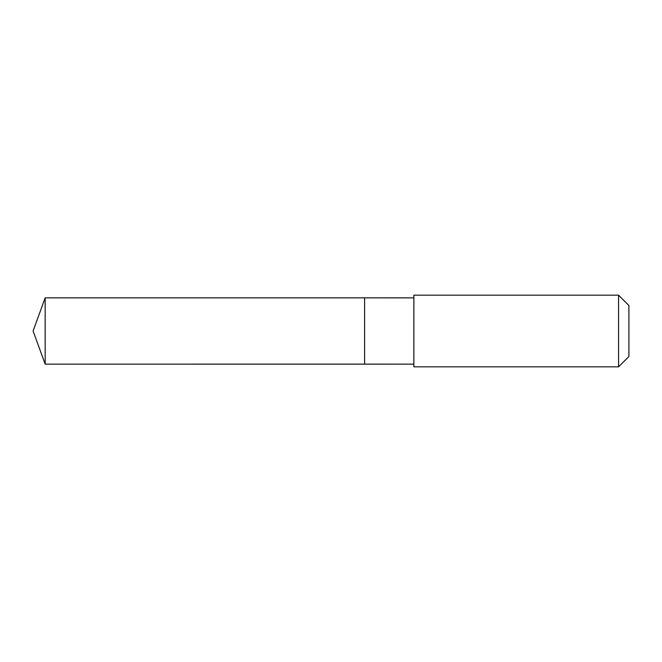 <?xml version="1.0" encoding="UTF-8"?>
<svg xmlns="http://www.w3.org/2000/svg" width="662" height="662" viewBox="0 0 662 662"><rect width="100%" height="100%" fill="white"/><g stroke="black" fill="none" stroke-linecap="round" stroke-linejoin="round"><path stroke-width="0.99" d="M364.597 364.15L364.597 297.85L45.165 297.85L45.165 364.15L364.597 364.15L364.597 297.85L413.866 297.859L413.866 364.141L45.165 364.15L33.1 331L45.165 364.15M413.874 358.779L413.874 366.839L618.556 366.839L618.556 295.161L413.874 295.161L413.874 358.779M618.556 295.161L628.9 305.505L628.9 356.495L618.556 366.839M33.1 331L45.165 297.85M413.866 364.141L413.874 366.839M413.866 297.859L413.874 295.161"/></g></svg>
